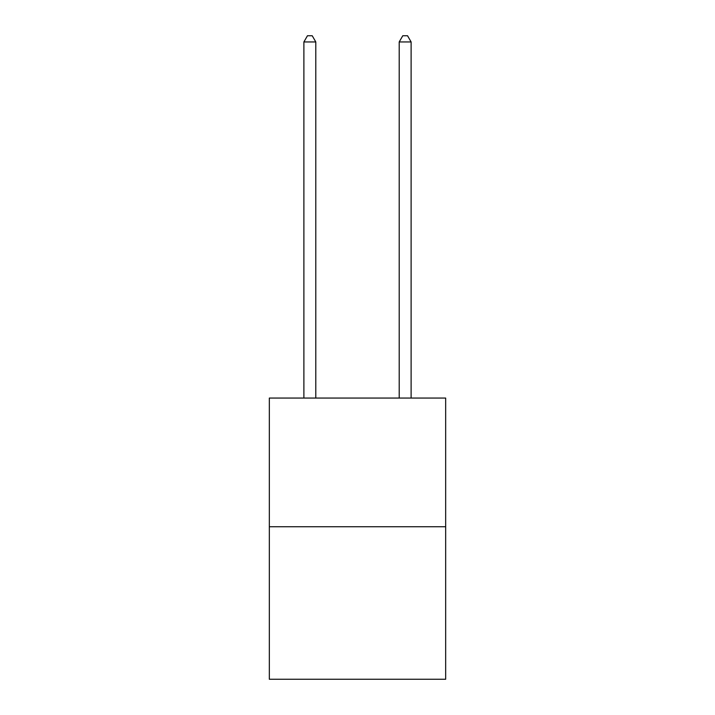 <?xml version="1.0" encoding="UTF-8"?>
<svg xmlns="http://www.w3.org/2000/svg" width="715" height="715" viewBox="0 0 715 715"><rect width="100%" height="100%" fill="white"/><g stroke="black" fill="none" stroke-linecap="round" stroke-linejoin="round"><path stroke-width="1.07" d="M445.668 526.74L445.668 398.058L269.332 398.058L269.332 679.25L445.668 679.25L445.668 526.74L269.332 526.74M315.798 398.058L315.798 41.944L303.884 41.944L303.884 398.058M303.884 41.944L307.459 35.75L312.223 35.75L315.798 41.944M411.116 398.058L411.116 41.944L399.202 41.944L399.202 398.058M399.202 41.944L402.777 35.75L407.541 35.75L411.116 41.944"/></g></svg>
